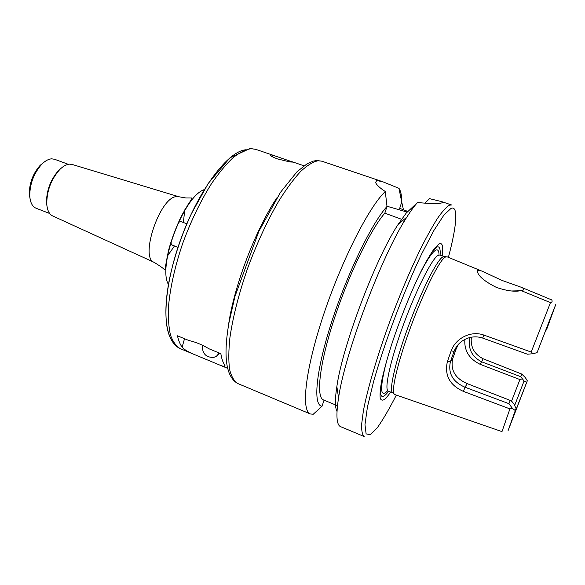 <?xml version="1.0" encoding="UTF-8"?>
<svg xmlns="http://www.w3.org/2000/svg" width="585" height="585" viewBox="0 0 585 585"><rect width="100%" height="100%" fill="white"/><g stroke="black" fill="none" stroke-linecap="round" stroke-linejoin="round"><path stroke-width="0.88" d="M202.308 345.194C202.147 353.625 206.015 357.698 213.913 357.398L216.984 355.782L219.134 352.96M216.172 356.389L219.784 353.23M224.508 364.755L224.823 366.751L220.889 365.537L195.931 355.161C188.794 352.338 184.195 349.669 182.125 347.161C180.092 344.397 178.535 340.609 177.467 335.805L189.057 340.572C195.419 341.925 202.074 344.667 209.006 348.792L220.845 353.669C221.583 358.408 222.805 362.1 224.508 364.755M285.4 159.515L293.019 162.103L289.984 161.957L277.678 158.974C273.473 157.445 271.038 156.239 270.38 155.361L270.314 155.244C270.314 154.594 272.522 155.032 276.946 156.568L285.4 159.515M52.767 215.997L52.548 215.894C49.184 214.176 47.253 210.242 46.771 204.092C46.734 190.878 51.1 179.332 59.86 169.438C63.253 166.111 66.493 164.348 69.586 164.151L72.233 164.48M47.341 208.143L46.471 203.083C46.442 190.469 50.61 179.441 58.975 170.001L62.975 166.784M49.703 213.51L36.087 208.231C32.321 206.629 30.215 202.52 29.762 195.909C29.806 183.895 33.784 173.372 41.696 164.334C45.155 160.846 48.489 159.018 51.714 158.835L54.595 159.274L68.291 164.312M30.193 199.514L29.279 194.183C29.316 183.2 32.95 173.57 40.189 165.306L44.401 161.913M178.388 222.271L181.065 221.635L186.871 223.799M177.986 247.309L172.202 245.093L170.615 242.848M322.079 406.173C312.88 405.858 315.629 371.958 331.264 323.169C346.81 274.445 371.746 223.075 386.999 206.468L385.296 191.536C369.223 206.373 341.538 260.552 323.381 315.315C305.136 370.13 300.902 410.831 310.386 413.975L313.26 414.238L322.079 406.173L324.031 400.155M385.296 191.536C379.643 187.8 376.418 184.787 375.628 182.483L376.638 180.56L382.597 181.686L398.948 188.326C400.82 191.002 401.763 195.609 401.793 202.154M337.479 405.712L323.505 399.943C315.9 397.332 319.315 364.843 333.757 320.346C348.126 275.901 370.576 229.452 384.828 213.152L386.999 206.468M338.262 399.738L338.167 395.226M401.544 219.273L384.828 213.152M337.004 411.438C334.949 407.694 334.898 399.401 336.858 386.561C342.452 346.064 375.548 258.49 398.129 224.413L406.217 213.094L417.536 202.505C414.407 205.92 410.846 210.783 406.853 217.093C382.151 254.614 344.843 353.34 338.561 397.822C335.878 415.365 336.543 424.966 340.55 426.626L364.155 436.52C362.327 434.984 361.486 430.94 361.625 424.396L363.336 411.175C367.278 389.866 376.791 357.267 389.478 322.452C399.445 295.805 409.558 271.776 419.825 250.38C426.319 237.4 432.227 226.702 437.543 218.3C442.399 211.361 446.377 206.98 449.477 205.159L451.642 204.991L441.587 201.598L442.457 201.957L442.282 202.732C439.167 203.902 430.918 203.829 417.536 202.505M511.539 290.979L519.802 290.782M521.059 290.555C515.319 292.025 507.122 290.994 496.468 287.44C485.111 281.729 478.771 276.544 477.44 271.886L477.653 270.562C478.347 269.992 480.073 270.307 482.837 271.506L501.967 280.405L520.884 287.133L551.706 299.9C552.554 301.304 552.138 302.218 550.463 302.62L521.059 290.555C523.078 290.533 523.86 289.999 523.421 288.953L522.778 288.017M464.856 339.432C464.095 350.627 469.192 358.927 480.153 364.331L519.911 379.555L511.487 401.303M471.342 337.223C470.362 347.066 474.311 354.254 483.181 358.788L521.864 374.108L525.374 377.661L527.319 380.791L508.124 430.523L515.29 410.568L512.526 408.469L508.921 403.672L464.973 387.211C452.739 381.844 447.891 373.325 450.421 361.654L454.048 351.417C456.329 345.647 460.388 341.435 466.216 338.788C471.612 336.485 477.104 336.251 482.691 338.079L527.399 354.203L533.052 353.735L531.195 352.053L550.463 302.62M501.988 431.606L509.915 408.893L512.526 408.469M533.052 353.735L537.088 352.601L555.677 304.697L546.887 328.77L546.375 330.02L545.651 330.284M551.706 299.9L521.418 287.352M392.952 393.01L394.882 394.59L501.974 431.606M531.195 352.053L483.766 335.037C471.02 330.379 455.635 338.181 451.167 350.868L447.401 361.523C444.337 375.263 449.682 385.222 463.444 391.402L509.915 408.893M394.107 393.954C391.16 389.888 398.429 359.87 411.321 325.275C424.176 290.679 439.225 260.786 445.053 257.181L446.962 256.764L482.164 271.228M537.088 352.601L552.423 312.88L546.375 330.02M521.864 374.108L520.723 376.711L481.338 361.669C471.568 356.448 467.781 348.397 469.952 337.523M527.319 380.791L526.683 382.363L524.072 380.959L520.723 376.711M519.911 379.555L522.032 378.897M458.603 344.126L456.285 348.616L452.695 358.729C450.304 370.012 455.152 378.32 467.254 383.65L510.325 400.454L512.204 401.822L514.244 404.542L516.08 408.63L515.29 410.568M524.072 380.959L514.654 405.456M510.325 400.454L508.921 403.672M526.683 382.363L511.093 422.238L516.08 408.63M404.257 221.32L403.087 220.969M386.97 206.234L407.262 212.114M398.948 188.326L401.741 202.066L399.679 208.348L407.935 211.477M424.871 203.28L429.478 198.644L441.587 201.598M392.169 392.374C389.193 388.294 396.323 358.576 409.061 324.382C421.763 290.189 436.695 260.647 442.545 257.086L444.468 256.669M432.271 251.44L436.461 247.28C439.379 245.722 440.593 248.333 440.088 255.111M388.63 391.285C382.787 398.926 380.023 398.122 380.338 388.864M390.729 392.125L385.822 398.414C383.131 400.718 381.266 400.696 380.235 398.348C379.76 394.604 380.279 388.572 381.808 380.235C383.921 370.707 386.934 359.621 390.846 346.978C399.299 320.858 410.999 291.659 421.317 270.789C426.311 261.129 430.684 253.671 434.45 248.42L438.918 243.967C442.406 242.234 443.503 246.197 442.216 255.864M401.741 202.066L403.46 209.832M184.524 338.708L182.125 347.161M228.282 326.781C233.239 288.178 255.345 229.686 277.158 197.452M195.931 355.161L180.392 348.704C176.195 346.283 172.889 341.742 170.476 335.073C168.677 327.22 168.034 317.531 168.553 306.006C170.279 287.191 174.966 266.394 182.615 243.631C190.929 220.94 200.626 200.845 211.704 183.339C218.987 172.794 226.088 164.261 233.005 157.738C239.674 152.502 245.707 149.482 251.111 148.692L255.725 149.336L276.946 156.568M173.138 341.684C161.197 329.377 164.056 283.279 182.184 235.462C200.209 187.602 228.552 151.142 245.649 149.804M168.458 284.486C157.292 266.204 183.844 195.938 204.304 189.613M154.403 262.453L154.169 262.351C139.413 257.824 159.99 196.896 176.494 196.626L179.193 196.845M184.794 209.818L183.361 222.49M174.484 245.971L167.178 256.427M310.386 413.975L237.824 383.541C234.102 381.237 231.36 376.55 229.598 369.479C228.479 361.055 228.574 350.525 229.883 337.881C232.852 317.143 238.746 293.992 247.572 268.449C257.012 242.951 267.535 220.289 279.133 200.465C286.672 188.509 293.867 178.813 300.734 171.368C307.249 165.358 313.004 161.818 317.999 160.758L321.845 161.189L382.597 181.686M467.254 383.65L464.973 387.211L463.444 391.402M452.695 358.729L450.421 361.654L447.401 361.523M456.285 348.616L454.048 351.417L451.167 350.868M482.691 338.079L483.766 335.037M483.181 358.788L480.153 364.331M392.835 392.974L388.338 391.16C383.965 389.961 390.085 361.237 402.985 325.896C415.84 290.57 431.737 259.016 437.924 255.448L439.788 255.001L444.359 256.625M418.655 276.237C426.114 261.334 431.701 252.705 435.416 250.358C437.777 249.02 438.984 250.555 439.035 254.965M387.745 390.7C380.023 398.524 379.614 388.711 386.524 361.259M396.345 395.094C389.361 408.732 383.029 419.591 377.362 427.679L370.437 434.662L366.115 433.902L364.981 424.695L367.431 407.021L373.537 381.764C384.542 342.583 403.957 291.001 421.712 253.831L433.938 230.41L443.942 215.031L451.064 208.37C458.655 205.174 456.695 226.38 448.395 257.349M225.093 365.844L224.823 366.751M304.003 165.796L291.878 161.657M227.485 368.279L220.889 365.537M180.392 348.704C166.067 342.474 162.199 315.564 169.518 278.855C174.14 257.151 181.387 235.528 191.266 213.978L208.223 183.441L230.007 157.767L250.087 148.48L255.725 149.336M72.006 164.407L178.951 196.765L185.833 197.971L191.544 197.993C192.041 198.381 191.017 200.341 188.465 203.858L181.387 216.07C176.122 227.097 171.851 238.461 168.59 250.161C163.946 273.019 165.613 269.224 164.429 269.758C163.997 268.815 160.575 266.343 154.169 262.351L52.548 215.894M46.471 203.083L46.771 204.092M58.975 170.001L59.86 169.438M29.279 194.183L29.762 195.909M40.189 165.306L41.696 164.334M336.858 386.561L338.561 397.822M398.129 224.413L406.853 217.093M522.939 290.27L523.421 288.953M442.465 201.964L442.194 202.761M443.459 256.632L445.96 256.727M237.824 383.541C226.015 377.047 223.068 356.748 228.991 322.635L234.951 296.456L258.848 231.375L280.456 192.37L297.048 171.719L307.118 163.771L313.341 161.102L316.851 160.531L321.845 161.189"/></g></svg>
